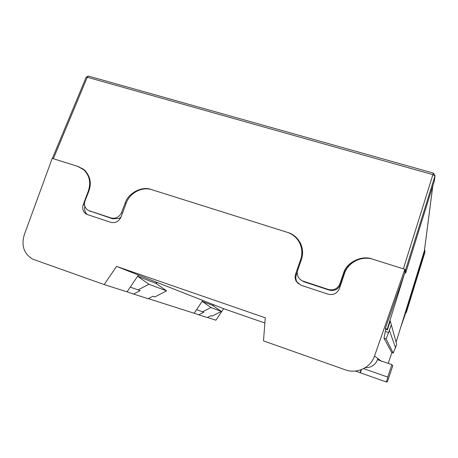 <?xml version="1.0" encoding="UTF-8"?>
<svg xmlns="http://www.w3.org/2000/svg" width="458" height="458" viewBox="0 0 458 458"><rect width="100%" height="100%" fill="white"/><g stroke="black" fill="none" stroke-linecap="round" stroke-linejoin="round"><path stroke-width="0.69" d="M81.902 168.367L83.373 169.117M89.029 210.691L112.594 218.769L119.154 218.42L121.049 217.04M293.979 235.904L298.553 240.078M403.55 268.898L372.194 259.033C361.763 254.797 346.208 262.566 343.523 273.283L343.924 273.958C345.67 268.978 348.778 265.05 353.255 262.165M343.924 273.958L340.363 284.492L339.916 283.851C337.615 288.769 333.808 290.658 328.489 289.519L302.383 280.886L300.145 279.454L298.37 277.273C297.116 274.794 296.904 272.401 297.734 270.094L301.37 259.697C303.207 254.631 302.978 249.301 300.683 243.696C297.671 237.902 293.435 234.181 287.973 232.532L151.169 189.486C142.22 185.788 128.143 193.116 125.229 202.94L121.507 212.626C119.229 217.149 115.782 218.935 111.162 217.985L89.31 210.789L87.323 209.753C84.604 207.274 83.86 204.274 85.096 200.759L88.829 191.209C91.749 183.148 90.272 176.067 84.409 169.952L78.421 166.597L53.231 158.674M300.23 279.529L303.706 281.699L328.896 289.994C331.271 290.733 333.619 290.601 335.937 289.611C338.084 288.471 339.555 286.765 340.363 284.492M396.193 341.897L405.731 311.091L406.292 311.274L406.315 312.556L424.629 253.228L424.955 250.967L424.532 249.736M406.292 311.274L424.91 251.139M405.851 312.493L406.315 312.556L424.629 253.234M405.731 311.091L424.411 250.681M390.233 320.938L396.731 344.393L390.233 320.938L387.462 329.829L387.222 329.21L404.649 273.254M387.462 329.829L385.819 329.279L385.304 331.46L388.544 332.548L391.161 325.237M385.401 328.604L387.222 329.21M391.813 352.586L393.222 353.066L396.731 344.393M391.802 352.586L383.999 338.279L385.304 331.46M393.216 353.066L386.105 338.994L383.999 338.279M388.544 332.548L386.105 338.994M395.598 347.862L389.432 330.493M404.803 272.808L405.656 273.077L405.605 269.871L404.843 269.384M405.656 273.077L434.316 181.042L435.008 175.872L405.605 269.871M343.523 273.283L339.916 283.851M434.396 180.629L434.316 181.042M156.333 282.145L202.768 300.448L194.152 313.249L148.306 298.633M156.98 282.368L156.178 283.554M264.884 323.016L223.653 308.692L215.93 320.194L207.434 317.486M223.653 308.692L213.686 304.753L213.073 305.669M405.691 311.222L405.851 312.528L400.687 327.378M391.916 352.62L388.178 363.371M405.822 311.263L404.517 315.007M404.838 269.304L374.53 355.986C370.734 367.614 356.851 374.18 345.401 369.846L263.499 340.895L265.285 317.806L116.532 266.396L104.195 284.567L32.661 259.142C23.948 253.772 21.148 245.688 24.251 234.88L52.212 158.354L77.694 166.369L83.688 169.723C89.545 175.42 91.09 182.547 88.32 191.106L83.253 204.554C82.068 208.298 82.858 211.327 85.629 213.651L87.547 214.642L110.825 222.342C115.456 223.344 118.874 221.546 121.084 216.949L126.145 203.295C129.803 192.841 141.997 186.372 151.896 189.715L287.177 232.28C292.96 234.21 297.19 237.92 299.87 243.416C302.194 248.62 302.452 253.99 300.637 259.531L295.61 274.136C294.78 276.718 295.032 279.174 296.366 281.51L301.061 285.26L328.031 294.179C333.372 295.376 337.174 293.481 339.435 288.494L344.45 273.649C348.034 262.274 361.585 255.45 373.081 259.314L404.838 269.304L404.912 272.499L385.35 328.478L385.768 329.479M381.732 361.139L381.617 361.431L374.53 355.986M361.07 369.738L360.085 372.72L360.412 372.783L361.471 369.583M82.766 168.979L84.919 170.416M84.89 206.335C84.1 209.787 84.965 212.546 87.495 214.625M116.532 266.396L138.436 275.046L127.055 291.855L104.195 284.567M213.199 304.587L213.686 304.753M380.821 360.818L377.484 359.662L380.833 360.83M377.856 358.54L377.524 359.547C375.308 365.049 371.22 367.751 365.261 367.66M298.061 240.261L298.25 239.711M297.763 239.849L300.208 243.582L300.379 243.072M300.145 243.765L300.54 244.269C302.223 247.95 302.818 251.831 302.326 255.913M297.311 271.892L296.309 274.806C295.484 277.371 295.736 279.815 297.059 282.134L298.364 283.794M138.419 275.063L156.338 282.139L155.897 283.353L137.623 276.243M130.244 287.143L138.013 289.874L148.959 284.258L137.612 276.26M138.013 289.874L140.177 290.607L133.478 294.047L148.146 298.713L152.903 296.28L154.821 296.921L166.626 290.887L155.897 283.353M148.959 284.258L166.626 290.887M133.478 294.047L127.095 291.792M381.72 361.133L391.83 364.642L392.821 365.696L387.371 381.938L386.317 381.972L387.892 377.146L363.572 368.627M391.83 364.642L387.749 377.117M386.317 381.972L360.114 372.726M360.085 372.72L355.379 371.06M202.757 300.459L213.199 304.581L212.861 305.526L202.155 301.358M196.568 309.665L202.585 311.778L210.983 307.53L202.138 301.381M202.585 311.778L203.839 312.201L198.686 314.801L207.314 317.549L211.012 315.682L212.157 316.066L221.357 311.423L212.861 305.526M210.983 307.53L221.357 311.423M198.686 314.801L194.175 313.215M432.787 185.948L424.354 250.955M111.162 217.985L112.594 218.769M90.833 211.607L89.31 210.789M125.229 202.94L126.082 203.478M122.475 213.199L121.507 212.626M328.489 289.519L328.896 289.994M303.706 281.699L303.167 281.183M403.389 268.846L432.902 174.641L87.272 77.236L53.357 158.708M424.686 252.965L424.955 250.967M86.184 77.196L87.272 77.236L88.468 76.085L86.184 77.196L52.367 158.399M88.594 76.125L433.48 173.135L432.902 174.641L435.008 175.872L433.497 173.135M301.204 260.173L300.637 259.531M296.309 274.806L295.61 274.136M88.766 191.375L88.32 191.106M84.627 205.304L83.253 204.554M432.833 185.793L424.394 250.784M434.373 180.784L435.071 175.614M300.54 244.269L299.87 243.416M297.059 282.134L296.366 281.51M85.262 170.754L83.688 169.723M87.489 214.625L85.629 213.651"/></g></svg>
